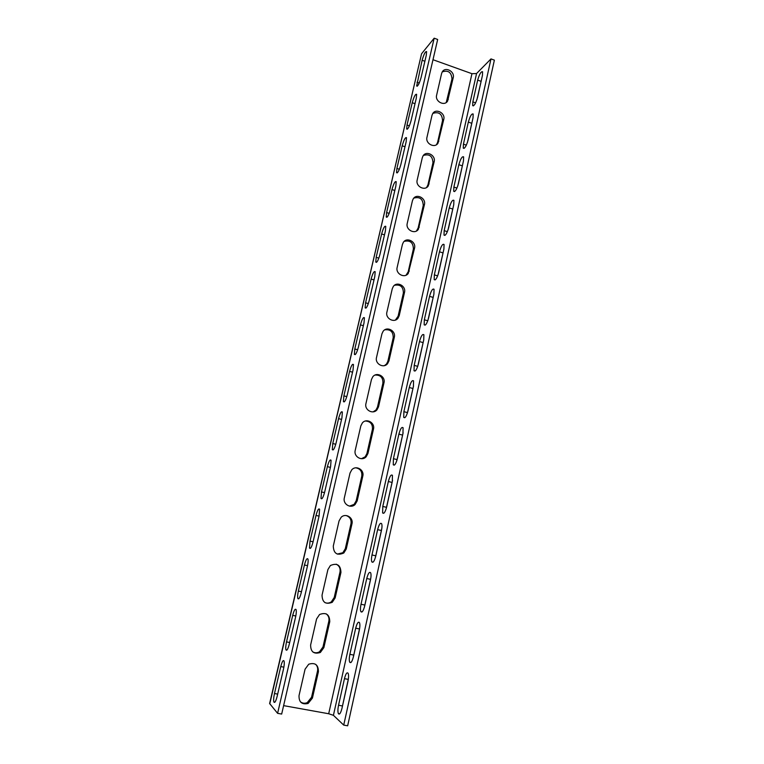 <?xml version="1.0" encoding="UTF-8"?>
<svg xmlns="http://www.w3.org/2000/svg" width="764" height="764" viewBox="0 0 764 764"><rect width="100%" height="100%" fill="white"/><g stroke="black" fill="none" stroke-linecap="round" stroke-linejoin="round"><path stroke-width="1.15" d="M269.749 703.864L421.556 53.776L269.625 703.52L277.599 713.337L281.668 714.063L437.667 39.47L434.172 38.2L277.599 713.337M283.616 705.63L328.692 713.748L333.419 715.314L343.724 725.103L347.658 725.8L494.375 60.146L490.985 58.914L343.724 725.103M348.413 678.699L341.89 708.686M359.729 627.798L353.207 657.623M370.855 577.775L364.361 607.304M381.79 528.612L375.334 557.71M392.543 480.279L386.154 508.853M403.115 432.758L396.812 460.711M413.496 386.049L407.327 413.248M423.686 340.152L417.707 366.443M433.713 294.971L427.955 320.278M443.588 250.468L438.039 274.82M453.31 206.633L447.981 230.05M462.898 163.458L457.77 185.958M472.333 120.903L467.406 142.524M481.645 78.978L476.898 99.74M432.987 59.716L471.951 73.697L476.555 73.535L490.985 58.914M347.954 681.364C348.709 677.639 348.766 674.946 348.126 673.285C346.961 671.967 345.739 673.762 344.459 678.671L338.548 705.239C337.764 709.068 337.707 711.867 338.366 713.614C339.502 714.951 340.706 713.184 341.986 708.304L347.954 681.364M359.309 630.204C360.025 626.709 360.083 624.178 359.472 622.631C358.278 621.333 357.017 623.185 355.69 628.199L349.874 654.337C349.138 657.947 349.081 660.564 349.702 662.187C350.877 663.515 352.118 661.691 353.436 656.706L359.309 630.204M370.483 579.876C371.161 576.581 371.208 574.213 370.635 572.771C369.413 571.501 368.114 573.42 366.749 578.529L361.019 604.257C360.322 607.647 360.264 610.102 360.856 611.611C362.06 612.919 363.339 611.028 364.695 605.947L370.483 579.876M381.475 530.35C382.115 527.246 382.162 525.03 381.628 523.684C380.367 522.452 379.03 524.438 377.626 529.643L371.992 554.96C371.333 558.159 371.275 560.451 371.829 561.865C373.071 563.135 374.389 561.177 375.783 556.001L381.475 530.35M392.295 481.606L392.448 475.361C391.149 474.167 389.783 476.22 388.341 481.521L382.793 506.446L382.63 512.921C383.9 514.153 385.257 512.128 386.689 506.857L392.295 481.606M402.934 433.627L403.096 427.764C401.768 426.627 400.365 428.757 398.884 434.143L393.422 458.686L393.259 464.76C394.558 465.944 395.943 463.853 397.423 458.476L402.934 433.627M413.419 386.403L413.572 380.902C412.226 379.823 410.784 382.019 409.265 387.51L403.889 411.672L403.726 417.373C405.054 418.5 406.477 416.332 407.986 410.87L413.419 386.403M423.733 339.904L423.886 334.737C422.511 333.725 421.05 336.007 419.484 341.575L414.193 365.373L414.031 370.731C415.387 371.791 416.838 369.547 418.395 363.989L423.733 339.904M433.895 294.13L434.047 289.26C432.653 288.324 431.154 290.692 429.549 296.346L424.335 319.782L424.182 324.815C425.558 325.817 427.038 323.487 428.633 317.843L433.895 294.13M443.903 249.045L444.056 244.47C442.633 243.611 441.105 246.056 439.462 251.805L434.334 274.878L434.172 279.614C435.566 280.541 437.084 278.134 438.717 272.404L443.903 249.045M453.749 204.647L453.911 200.34C452.46 199.566 450.903 202.088 449.232 207.923L444.171 230.652L444.018 235.111C445.431 235.952 446.978 233.469 448.649 227.653L453.749 204.647M463.462 160.917L463.614 156.849C462.153 156.171 460.558 158.778 458.858 164.69L453.873 187.084L453.711 191.296C455.153 192.05 456.729 189.472 458.429 183.57L463.462 160.917M473.021 117.837L473.174 113.998C471.694 113.416 470.08 116.109 468.332 122.097L463.423 144.167L463.261 148.13C464.722 148.799 466.327 146.144 468.065 140.156L473.021 117.837M482.437 75.397L482.59 71.778C481.091 71.281 479.448 74.06 477.681 80.124L472.84 101.87L472.677 105.623C474.157 106.186 475.781 103.446 477.557 97.391L482.437 75.397M308.112 703.463C301.904 704.819 298.867 702.202 299.02 695.622L305.075 669.188L308.723 664.212C315.169 662.312 318.397 664.823 318.407 671.728L312.428 698.076L308.112 703.463L307.271 702.613L311.559 697.245L312.428 698.076M316.582 618.974L319.572 614.495C326.19 612.069 329.58 614.457 329.771 621.667L323.879 647.595L320.355 652.475C313.899 654.423 310.652 651.931 310.623 644.988L316.582 618.974M327.909 569.562L330.392 565.532C337.077 562.676 340.601 564.968 340.954 572.398L335.157 597.916L332.244 602.318C325.645 604.763 322.246 602.376 322.045 595.156L327.909 569.562M339.054 520.924L341.145 517.295C345.624 512.73 353.675 517.667 351.956 523.894L346.254 549.02L343.819 552.993C337.163 555.839 333.648 553.547 333.276 546.117L339.054 520.924M350.027 473.04L351.803 469.764C356.11 464.904 364.543 469.831 362.795 476.153L357.18 500.888L355.117 504.479C350.686 509.015 342.616 504.059 344.344 497.851L350.027 473.04M360.828 425.901L362.365 422.922C366.481 417.832 375.239 422.759 373.462 429.148L367.933 453.501L366.166 456.757C361.916 461.571 353.474 456.624 355.231 450.33L360.828 425.901M371.466 379.488L372.803 376.776C376.748 371.505 385.753 376.432 383.967 382.859L378.524 406.84L376.996 409.81C372.918 414.842 364.18 409.896 365.956 403.535L371.466 379.488M381.943 333.792L383.117 331.299C386.899 325.894 396.105 330.831 394.31 337.277L388.952 360.894L387.615 363.607C383.709 368.802 374.723 363.865 376.518 357.466L381.943 333.792M392.257 288.773L393.298 286.49C396.927 280.98 406.305 285.937 404.5 292.383L399.219 315.647L398.044 318.139C394.291 323.458 385.113 318.502 386.909 312.094L392.257 288.773M402.418 244.442L403.344 242.331C406.84 236.754 416.332 241.73 414.537 248.157L408.291 273.369C404.691 278.793 395.36 273.818 397.156 267.41L402.418 244.442M412.426 200.76L413.257 198.812C416.619 193.177 426.216 198.182 424.431 204.599L418.366 229.295C414.909 234.787 405.445 229.792 407.241 223.394L412.426 200.76M422.291 157.728L423.046 155.913C426.274 150.26 435.957 155.283 434.172 161.672L428.279 185.881C424.946 191.43 415.387 186.406 417.182 180.027L422.291 157.728M432.004 115.335L432.691 113.645C435.805 107.963 445.546 113.034 443.769 119.375L438.03 143.126C434.821 148.703 425.185 143.651 426.971 137.3L432.004 115.335M441.582 73.554L442.203 71.978C445.211 66.287 454.991 71.396 453.224 77.699L447.628 101.01C444.533 106.597 434.85 101.516 436.616 95.204L441.582 73.554M421.556 53.776L434.172 38.2M283.473 669.149C284.284 665.377 284.485 662.665 284.055 661.013C283.177 659.733 282.088 661.586 280.77 666.571L274.486 693.531C273.636 697.417 273.436 700.225 273.875 701.963C274.725 703.272 275.804 701.447 277.112 696.491L283.473 669.149M295.544 617.245C296.317 613.693 296.499 611.152 296.088 609.624C295.19 608.364 294.064 610.283 292.707 615.373L286.519 641.894C285.726 645.542 285.535 648.178 285.946 649.792C286.834 651.081 287.942 649.19 289.289 644.128L295.544 617.245M307.424 566.191C308.15 562.848 308.322 560.47 307.94 559.047C307.004 557.825 305.839 559.811 304.444 564.997L298.361 591.088C297.607 594.526 297.435 596.99 297.826 598.489C298.734 599.75 299.889 597.792 301.264 592.635L307.424 566.191M319.104 515.958L319.591 509.273C318.636 508.089 317.432 510.142 316.009 515.433L310.022 541.103L309.506 548.036C310.451 549.259 311.626 547.244 313.049 541.982L319.104 515.958M330.602 466.546L331.07 460.272C330.077 459.145 328.845 461.275 327.374 466.651L321.482 491.921L321.004 498.424C321.969 499.599 323.182 497.507 324.643 492.14L330.602 466.546M341.909 417.918L342.358 412.035C341.336 410.965 340.076 413.171 338.567 418.643L332.77 443.512L332.311 449.614C333.305 450.731 334.556 448.563 336.055 443.11L341.909 417.918M353.044 370.062L353.465 364.543C352.424 363.54 351.125 365.822 349.587 371.39L343.876 395.876L343.437 401.587C344.459 402.647 345.739 400.403 347.276 394.854L353.044 370.062M363.998 322.962L364.409 317.786C363.33 316.85 362.012 319.209 360.436 324.872L354.811 348.976L354.391 354.343C355.441 355.336 356.75 353.006 358.326 347.362L363.998 322.962M374.78 276.597L375.172 271.726C374.073 270.876 372.727 273.321 371.113 279.07L365.574 302.802L365.173 307.844C366.252 308.761 367.589 306.354 369.193 300.615L374.78 276.597M385.4 230.948L385.772 226.373C384.655 225.6 383.27 228.13 381.628 233.975L376.174 257.334L375.792 262.081C376.891 262.921 378.256 260.419 379.899 254.593L385.4 230.948M395.857 186.005L396.22 181.689C395.074 181.011 393.661 183.637 391.98 189.558L386.613 212.564L386.25 217.033C387.367 217.778 388.761 215.2 390.442 209.288L395.857 186.005M406.152 141.741L406.496 137.682C405.331 137.1 403.898 139.802 402.179 145.809L396.898 168.472L396.535 172.683C397.681 173.342 399.104 170.668 400.823 164.68L406.152 141.741M416.294 98.155L416.628 94.325C415.435 93.838 413.973 96.636 412.226 102.72L407.021 125.048L406.677 129.011C407.842 129.574 409.294 126.824 411.042 120.741L416.294 98.155M426.283 55.228L426.598 51.608C425.395 51.217 423.896 54.101 422.12 60.27L416.666 86.007C417.851 86.475 419.331 83.629 421.107 77.47L426.283 55.228M311.559 697.245L317.528 671.002C318.034 668.366 317.413 666.141 315.666 664.336M300.328 701.744C302.41 703.377 304.721 703.663 307.271 702.613M326.142 613.817C328.501 615.603 329.399 618.038 328.854 621.122L322.981 646.965L319.467 651.826C317.127 653.096 314.844 653.096 312.638 651.807M336.255 564.195C339.321 565.828 340.563 568.435 339.999 572.035L334.231 597.467L331.318 601.86C329.284 603.216 327.164 603.474 324.958 602.624M346.092 515.528C349.883 516.836 351.516 519.568 350.982 523.722L345.29 548.753L342.864 552.716L337.268 554.091M355.766 467.816C360.245 468.666 362.251 471.445 361.783 476.153L356.186 500.792L354.133 504.374L349.482 506.121M365.402 421.021C370.435 421.346 372.775 424.106 372.421 429.311L366.911 453.577L365.154 456.824L361.467 458.696M375.067 375.057C380.51 374.847 383.117 377.559 382.898 383.184L377.473 407.078L375.945 410.039L373.138 411.844M384.76 329.828C390.471 329.15 393.288 331.796 393.212 337.764L387.864 361.296L386.536 363.998L384.454 365.612M394.472 285.287C400.355 284.208 403.325 286.786 403.373 293.013L398.111 316.201L395.418 320.049M404.156 241.395C410.134 240.011 413.209 242.522 413.391 248.94L408.196 271.783L406.085 275.174M413.801 198.124C419.818 196.501 422.969 198.965 423.246 205.526L418.137 228.016L416.466 230.986M423.371 155.455C429.397 153.66 432.596 156.085 432.968 162.742L427.935 184.907L426.608 187.486M432.863 113.387C438.87 111.477 442.098 113.874 442.547 120.578L437.581 142.429L436.531 144.654M442.251 71.902C448.239 69.916 451.476 72.293 451.982 79.026L446.252 102.471M333.419 715.314L476.555 73.535M328.692 713.748L471.951 73.697M365.994 308.093L365.173 307.844M317.528 671.002L318.407 671.728M328.854 621.122L329.771 621.667M322.981 646.965L323.879 647.595M339.999 572.035L340.954 572.398M334.231 597.467L335.157 597.916M350.982 523.722L351.956 523.894M345.29 548.753L346.254 549.02M361.783 476.153L362.795 476.153M356.186 500.792L357.18 500.888M372.421 429.311L373.462 429.148M366.911 453.577L367.933 453.501M382.898 383.184L383.967 382.859M377.473 407.078L378.524 406.84M393.212 337.764L394.31 337.277M387.864 361.296L388.952 360.894M403.373 293.013L404.5 292.383M398.111 316.201L399.219 315.647M413.391 248.94L414.537 248.157M408.196 271.783L409.342 271.077M423.246 205.526L424.431 204.599M418.137 228.016L419.302 227.166M432.968 162.742L434.172 161.672M427.935 184.907L429.12 183.914M442.547 120.578L443.769 119.375M437.581 142.429L438.794 141.292M451.982 79.026L453.224 77.699M447.093 100.561L448.325 99.301M344.459 678.671L348.25 679.387M280.77 666.571L283.874 667.163M338.548 705.239L342.358 705.936M274.486 693.531L277.666 694.113M355.69 628.199L359.443 628.963M292.707 615.373L295.811 616.004M349.874 654.337L353.646 655.082M286.519 641.894L289.671 642.505M366.749 578.529L370.454 579.332M304.444 564.997L307.539 565.666M361.019 604.257L364.753 605.04M298.361 591.088L301.474 591.737M377.626 529.643L381.303 530.483M316.009 515.433L319.065 516.139M371.992 554.96L375.687 555.791M310.022 541.103L313.097 541.791M388.341 481.521L391.97 482.409M327.374 466.651L330.401 467.396M382.793 506.446L386.441 507.315M321.482 491.921L324.528 492.637M398.884 434.143L402.475 435.069M338.567 418.643L341.565 419.417M393.422 458.686L397.032 459.594M332.77 443.512L335.759 444.266M409.265 387.51L412.818 388.465M349.587 371.39L352.548 372.192M403.889 411.672L407.46 412.608M343.876 395.876L346.799 396.64M419.484 341.575L423.008 342.578M360.436 324.872L363.358 325.703M414.193 365.373L417.727 366.348M354.811 348.976L357.657 349.759M429.549 296.346L433.035 297.377M371.113 279.07L374.007 279.93M424.335 319.782L427.783 320.775M365.574 302.802L368.343 303.594M439.462 251.805L442.919 252.865M381.628 233.975L384.493 234.854M434.334 274.878L437.657 275.88M376.174 257.334L378.849 258.146M449.232 207.923L452.651 209.011M391.98 189.558L394.816 190.465M444.171 230.652L447.379 231.664M386.613 212.564L389.182 213.376M458.858 164.69L462.239 165.817M402.179 145.809L404.987 146.745M453.873 187.084L456.939 188.097M396.898 168.472L399.362 169.283M468.332 122.097L471.684 123.252M412.226 102.72L415.005 103.675M463.423 144.167L466.365 145.16M407.021 125.048L409.38 125.84M477.681 80.124L480.995 81.309M422.12 60.27L424.879 61.254M472.84 101.87L475.638 102.863M416.991 82.264L419.245 83.047M376.556 262.329L375.792 262.081M320.355 652.475L319.467 651.826M332.244 602.318L331.318 601.86M343.819 552.993L342.864 552.716M355.117 504.479L354.133 504.374M366.166 456.757L365.154 456.824M376.996 409.81L375.945 410.039M387.615 363.607L386.536 363.998M398.044 318.139L396.936 318.683M408.291 273.369L407.155 274.066M418.366 229.295L417.201 230.136M428.279 185.881L427.086 186.874M438.03 143.126L436.817 144.253M447.628 101.01L446.396 102.271M339.684 713.853L338.366 713.614M274.935 702.154L273.875 701.963M351.01 662.445L349.702 662.187M287.006 649.992L285.946 649.792M362.146 611.878L360.856 611.611M298.867 598.709L297.826 598.489M373.09 562.142L371.829 561.865M310.528 548.265L309.506 548.036M383.862 513.207L382.63 512.921M321.988 498.653L321.004 498.424M394.453 465.056L393.259 464.76M333.266 449.843L332.311 449.614M404.872 417.669L403.726 417.373M344.354 401.826L343.437 401.587M415.119 371.027L414.031 370.731M355.27 354.582L354.391 354.343M425.214 325.111L424.182 324.815M435.146 279.911L434.172 279.614M444.934 235.398L444.018 235.111M386.985 217.262L386.25 217.033M454.57 191.573L453.711 191.296M397.232 172.903L396.535 172.683M464.073 148.407L463.261 148.13M407.327 129.231L406.677 129.011M473.422 105.881L472.677 105.623M417.268 86.217L416.666 86.007"/></g></svg>
